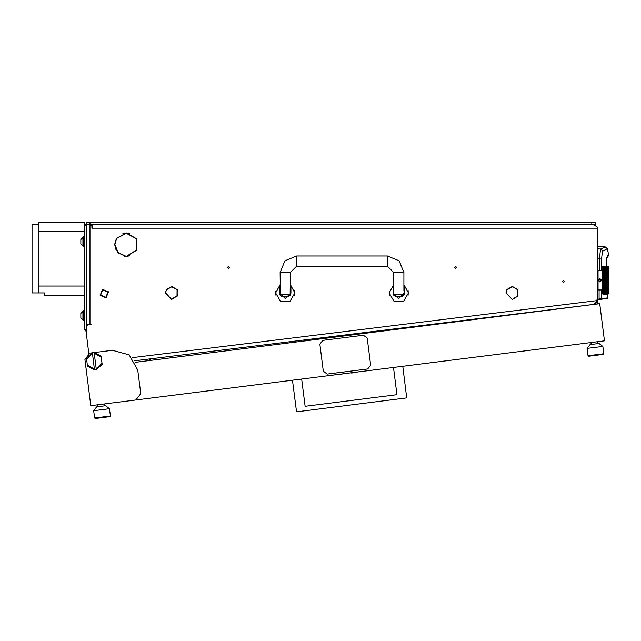 <?xml version="1.0" encoding="UTF-8"?>
<svg xmlns="http://www.w3.org/2000/svg" width="641" height="641" viewBox="0 0 641 641"><rect width="100%" height="100%" fill="white"/><g stroke="black" fill="none" stroke-linecap="round" stroke-linejoin="round"><path stroke-width="0.96" d="M591.803 222.499L86.551 222.499L86.551 225.904L84.275 225.904L84.275 224.775L591.803 224.775L591.803 222.499L595.209 222.499L595.209 224.775L591.803 224.775M596.915 302.824L597.484 302.824L597.484 303.954M132.142 357.67L596.987 300.589L597.011 299.443L597.324 301.983L597.484 228.18L91.887 228.18L91.887 225.904L89.956 224.775L89.956 324.691L86.551 324.691M92.224 228.18L92.224 224.775M597.484 267.858L597.484 292.833M389.408 295.164L389.215 291.631M408.165 295.164L408.165 290.621M275.862 295.164L275.678 291.631M294.628 295.164L294.628 290.621M401.627 296.871L395.946 296.871L401.627 296.871L403.894 294.596L393.903 294.596L393.678 290.621L393.109 290.621M288.081 296.871L282.409 296.871L280.205 295.164L280.365 294.596L290.133 294.596L290.285 295.164L288.081 296.871M597.596 271.151L598.053 270.694L598.053 289.996L597.596 289.54M607.716 267.025L607.652 267.954L607.7 266.159L608.838 267.289L608.838 293.402L607.7 294.531L607.652 289.339L606.082 292.536L605.745 291.976L606.082 291.343L606.41 291.976M607.716 269.484L607.652 271.351L607.259 270.454L607.9 269.148L607.7 267.882M607.828 272.906L607.716 271.528M607.828 275.085L607.708 273.579M607.828 277.433L607.764 275.726M607.828 279.861L607.716 277.882L607.9 278.683L607.588 277.882L607.259 278.907L606.931 277.882L607.259 276.864L607.588 277.882M607.7 282.465L607.86 280.966M607.78 284.925L607.716 282.809L607.9 283.53L607.628 282.785L607.259 283.827L606.931 282.809L607.259 281.784L607.588 282.809M607.86 286.823L607.828 285.598M607.716 289.155L607.748 287.553M603.085 292.881L602.957 294.339L603.646 294.54L602.027 293.402L602.027 267.289L603.157 266.151L603.013 267.041M603.109 289.764L603.293 293.089M607.7 275.165L603.678 287.44L603.317 288.37L602.957 287.44L603.157 290.589M607.7 272.946L603.317 286.263L602.957 285.237L603.101 288.017M602.997 284.892L603.357 286.319L603.71 285.389L604.038 286.343L603.71 287.272L603.381 286.343M607.7 270.959L603.317 283.971L602.957 282.889L603.117 284.452M602.997 282.521L603.317 283.971L603.71 283.01L604.038 284.019L603.71 285.013L603.381 284.019M603.085 280.966L603.117 282.04M603.117 278.651L603.253 281.583M607.644 269.613L606.474 272.321L606.474 270.454L606.082 271.351L606.017 269.476L605.617 270.31L602.957 277.809L602.957 280.237L603.253 279.107M603.117 276.239L603.029 277.521M603.045 275.253L603.037 275.934M603.117 273.939L602.957 275.454L603.71 273.427L604.038 274.348M603.021 273.106L603.109 273.907M607.7 277.537L607.259 276.728L607.9 274.845L607.652 275.558L607.259 274.436L607.9 272.697L607.652 273.346L606.803 271.223L606.474 272.321L606.803 269.476L605.288 273.346L605.288 271.351L604.896 270.454L604.503 271.351L604.102 270.454L604.439 269.476L603.317 272.321L602.957 271.439L602.957 273.25L603.317 272.369L603.646 273.25L603.317 274.172L603.157 273.723M603.71 271.375L603.317 270.454L602.957 271.263L603.317 272.321L603.71 271.375L603.71 273.082L603.381 272.209M602.997 268.058L603.157 270.526M603.285 266.72L603.005 268.034M608.838 267.858L608.838 292.833M587.092 348.408L590.04 344.602L599.055 343.464L602.861 346.42L587.092 348.408L588.013 355.731L603.782 353.744L603.293 354.377L588.831 356.204L588.013 355.731M424.983 325.724L424.759 325.171L418.557 326.533M93.698 410.689L96.647 406.883L100.148 406.434L105.661 405.745L109.467 408.694L93.698 410.689L94.62 418.004L110.388 416.017L109.899 416.65L96.855 418.301L95.253 418.501L94.62 418.004L95.253 418.501M86.551 331.774L85.093 330.299L86.551 328.841M84.275 236.697L83.37 236.697L83.37 246.913L84.275 246.913M82.937 246.12L80.87 244.053L80.87 239.558L82.937 237.49L82.937 246.12L83.37 246.12M82.937 319.915L80.87 317.856L80.87 313.353L82.937 311.286L82.937 319.915L83.37 319.915M84.275 310.492L83.37 310.492L83.37 320.716L84.275 320.716M387.428 255.991L387.428 266.215L393.678 272.457L403.894 272.457L399.071 260.815L387.428 255.991L296.599 255.991L284.957 260.815L280.133 272.457L280.365 294.596M387.428 266.215L296.599 266.215L296.599 255.991M296.599 266.215L290.357 272.457L280.133 272.457M597.484 258.668L601.619 259.092L602.412 251.376L607.323 248.684L605.304 246.929L597.484 246.248M606.618 257.466L606.554 266.151M606.602 257.794L608.638 255.711L608.638 254.806L606.907 255.991M606.57 266.151L606.53 257.57M597.484 299.235L599.063 299.018L599.143 299.579L597.484 299.812L601.146 299.163L601.314 289.996M597.484 248.724L601.314 249.213L602.596 251.144M393.678 284.708L389.135 292.897L393.959 301.254L403.614 301.254L408.437 292.897L403.894 284.708M280.133 284.708L275.598 292.897L280.421 301.254L290.069 301.254L294.9 292.897L290.357 284.708M607.716 266.167L606.931 266.159M607.716 266.384L607.7 267.137M607.9 270.774L607.9 271.952L607.588 271.223L607.259 272.04L606.931 271.223M607.716 275.494L607.9 276.295L607.588 275.494L607.259 276.479L606.931 275.494L607.259 274.532L607.588 275.494M607.7 279.997L607.9 281.119L607.588 280.349L607.259 281.383L607.259 279.308L607.588 280.349M607.7 284.868L607.9 285.846L607.652 285.133L607.259 286.166L607.259 284.211L607.588 285.197M607.7 287.136L607.9 288.001L607.652 287.344L607.259 288.322L607.259 286.527L607.588 287.44M607.852 288.923L607.716 289.46L607.323 288.49L607.7 287.745M607.78 280.614L607.259 281.567L607.652 280.349L607.195 279.107L603.71 289.339L603.317 288.37L602.957 289.251L603.253 288.49L603.71 287.617L604.038 288.49L603.317 290.237L603.71 289.62L604.038 290.381L603.157 292.144M603.71 287.272L603.317 286.263L602.957 287.248L603.253 286.343M603.71 285.013L603.317 283.971L602.957 285.029L603.253 284.019M602.957 277.809L603.71 275.678L603.71 277.689L603.381 276.672M603.253 276.672L603.71 277.914L603.317 278.907L603.157 278.418M607.259 272.04L606.474 274.436L606.474 272.321L606.082 273.346L605.617 272.209L605.288 273.346L606.082 271.351L605.681 272.321L604.896 270.454L605.224 271.223L603.71 275.558L603.317 274.532L602.965 275.43M603.253 274.348L602.957 273.451L602.957 275.454M602.957 268.17L603.293 267.601M603.71 266.151L603.157 266.239M602.965 278.05L603.093 278.563M607.756 291.054L607.9 290.557M606.057 292.512L605.681 293.121L605.352 292.641L605.681 292.088L606.017 292.641M607.652 289.62L607.299 290.333L607.7 289.732M606.867 291.343L607.259 290.525L607.548 291.31L606.867 292.536L606.53 291.976L606.867 291.343L607.195 291.976M606.098 292.512L606.53 291.976M607.652 287.617L605.288 292.536L604.96 291.976L605.288 291.343L605.617 291.976M605.272 292.512L604.896 293.121L604.567 292.641L604.896 292.088L605.224 292.641M607.652 289.339L607.259 288.37L606.867 289.339L607.259 288.65L607.588 289.468L607.259 290.237L606.931 289.468M607.74 287.521L607.259 286.263L607.652 285.133L606.082 289.339L606.53 290.381L606.867 289.62L607.195 290.381M606.082 291.343L606.474 290.525L606.803 291.222M607.636 292.512L607.259 293.121L606.931 292.641L607.259 292.088L607.588 292.641M606.931 292.641L606.474 293.121L606.138 292.641M607.259 292.088L607.7 291.439M607.259 286.166L605.288 291.086L605.681 290.525L606.017 291.222M605.28 291.078L604.96 291.976M604.88 291.839L604.503 292.536L604.167 291.976L604.503 291.343L604.832 291.976M604.567 292.641L604.102 293.121L604.102 292.088L604.439 292.641M606.867 289.62L606.474 290.237L606.138 289.468L606.867 287.617L607.195 288.49M606.474 290.525L606.082 289.339L605.681 290.237L606.082 289.62L606.41 290.381M607.259 283.827L607.652 282.777L607.259 283.971L607.74 285.285M607.259 284.211L606.082 287.272L606.082 285.389L606.41 286.343M607.716 282.809L607.259 281.567L607.259 283.971L605.681 288.322L605.352 287.44L605.681 286.527L606.017 287.44M607.259 290.525L606.082 287.344L604.038 291.976L603.71 292.536L603.381 291.976L603.71 291.343L604.038 291.976M603.694 292.512L603.157 292.897M606.082 287.272L606.474 286.527L606.803 287.44M605.681 288.322L606.082 287.617L606.41 288.49M605.681 288.65L605.288 289.339L605.681 288.65L606.017 289.468M606.474 286.527L606.931 285.197M604.503 291.343L604.896 290.525L605.224 291.222M605.288 289.62L604.936 290.333L605.288 289.62L605.617 290.381M605.272 268.186L604.896 268.611L604.439 268.058L604.102 268.611L603.774 268.058L604.102 267.569L604.439 268.058M603.317 270.173L603.67 269.524L603.157 269.829M604.88 268.859L604.503 269.348L604.038 268.723L603.71 269.348L603.381 268.723L603.71 268.154L604.038 268.723M603.71 269.348L604.102 268.835L604.439 269.476M603.694 268.186L603.157 268.339M607.259 276.479L606.474 279.123L606.017 277.882L605.288 280.349L604.832 279.107L603.71 282.617L603.71 280.542L604.038 281.583M603.71 282.617L603.317 283.827L603.157 283.346M607.812 273.819L607.588 273.25L606.474 276.728L606.082 275.558L604.896 278.907L604.896 276.864L605.224 277.882M606.082 275.301L606.474 274.436L606.082 275.301L605.745 274.348L606.082 273.427L606.41 274.348M603.71 283.01L604.503 280.542L604.832 281.583M604.896 278.907L605.288 278.082L605.617 279.107M604.503 280.542L604.896 279.308L604.896 281.383L604.567 280.349M607.259 278.907L606.474 281.567L606.082 280.349L606.867 277.914L606.41 276.672L606.082 277.689L606.867 275.678L606.474 274.436L607.652 271.375M605.288 278.082L606.082 275.678L606.41 276.672M607.259 274.532L606.41 272.209L603.71 280.149L603.71 278.082L604.038 279.107M603.71 280.149L603.317 281.383L603.157 280.886M607.259 281.383L606.474 283.971L606.082 282.777L606.867 280.349L606.41 279.107L605.288 282.777L604.896 281.567L605.681 279.123L604.896 276.728L604.102 278.907L604.102 276.864L604.439 277.882M606.082 273.427L604.896 276.479L604.896 274.532L605.224 275.494M604.102 278.907L603.71 280.349L604.102 279.308L604.439 280.349M603.71 280.542L603.381 281.583M604.102 279.308L604.567 277.882M604.896 276.479L605.681 274.532L606.017 275.494M606.931 282.809L606.474 283.971L606.867 282.777L606.41 281.583L605.288 285.133L605.288 282.777L604.896 283.827L604.567 282.809L604.896 281.784L605.224 282.809M604.896 283.827L604.503 285.013L604.503 283.01L604.832 284.019M604.503 285.013L604.102 286.166L604.102 284.211L604.439 285.197M603.71 287.617L603.317 288.322L603.157 287.905M607.259 288.65L606.082 285.133L606.474 283.971L605.288 287.344L604.896 286.263L604.102 288.37L603.71 287.344L604.896 284.211L605.224 285.197L604.896 286.166L604.567 285.197M604.896 286.166L605.681 284.211L605.681 281.567L606.082 280.542L606.41 281.583M607.259 279.308L606.931 277.882M604.896 281.383L604.102 283.827L603.774 282.809M607.259 286.527L606.474 283.971L606.082 285.133L605.681 283.971L606.082 282.777L605.224 280.349M603.71 285.389L603.317 286.166L603.157 285.71M603.71 289.62L604.503 287.617L603.774 285.197M607.259 276.864L606.931 275.494M606.082 280.542L605.681 279.123L606.082 278.082L606.41 279.107M603.71 275.678L604.896 272.369L604.503 271.351L604.102 272.321L604.896 270.454L603.646 273.25M606.057 268.186L605.681 268.611L605.352 268.058L605.681 267.569L606.017 268.058M605.673 268.859L605.288 269.348L604.96 268.723L605.288 268.154L605.617 268.723M605.28 269.613L604.896 270.173L604.567 269.476L604.896 268.835L605.224 269.476M603.71 273.082L604.038 272.209M605.697 268.859L606.082 268.154L606.41 268.723L606.082 269.348L605.745 268.723M604.896 270.173L605.681 268.835L606.017 269.476M606.098 268.186L606.474 267.569L606.803 268.058L606.474 268.611L606.138 268.058M606.082 278.082L604.896 274.436L605.288 273.346L604.896 274.436L603.646 271.223L603.317 272.04L603.157 271.648M607.636 268.186L607.259 268.611L606.931 268.058L607.259 267.569L607.588 268.058M606.082 275.678L605.224 273.25L604.102 276.479L603.774 275.494M607.7 269.252L607.195 268.723L606.867 269.348L606.53 268.723L606.867 268.154L607.195 268.723M604.896 274.532L604.503 275.301L604.167 274.348M604.503 275.301L603.381 279.107M604.102 276.864L604.503 275.678L604.832 276.672M606.867 269.348L607.259 268.835L607.588 269.476M606.082 269.348L606.474 268.835L606.803 269.476M606.082 285.389L605.288 287.272L604.96 286.343M605.288 287.272L604.896 288.322L604.896 286.527L605.224 287.44M605.681 290.525L604.896 288.37L605.288 287.344L604.038 290.381M606.082 289.62L605.352 287.44M604.896 288.322L604.102 290.237L604.503 289.62L604.832 290.381M603.71 291.343L604.102 290.525L604.439 291.222M604.503 289.62L604.896 288.65L605.224 289.468L604.896 290.237L604.567 289.468M606.082 287.617L605.224 285.197M604.896 290.525L604.038 288.49M604.896 288.65L604.567 287.44M607.259 281.784L606.931 280.349M456.576 267.353L455.559 266.327L454.533 267.353L455.559 268.371L456.576 267.353M229.494 267.353L228.476 266.327L227.451 267.353L228.476 268.371L229.494 267.353M114.595 244.638L117.96 252.85L126.117 256.336L118.2 252.61L114.931 244.638L116.374 239.109L114.595 244.638M564.441 281.543L563.423 280.518L562.397 281.543L563.423 282.561L564.441 281.543M512.504 299.307L517.88 296.102L517.968 289.844L517.88 296.102L512.504 299.307L517.591 295.934L517.672 290.004L517.591 295.934L512.504 299.307M177.172 289.54L171.708 286.479L166.235 289.54L171.708 286.479L177.172 289.54L171.708 286.823L166.532 289.716L171.708 286.823L177.172 289.54M171.876 299.307L176.964 295.934L177.044 290.004L177.261 296.102L171.868 298.97L176.964 295.934L177.349 289.844M517.503 289.716L512.327 286.479L506.863 289.54L512.327 286.479L517.792 289.54L512.327 286.823L507.151 289.716M136.325 238.644L126.285 232.947L116.253 238.644L126.285 233.284L136.325 238.644M126.461 256.336L136.413 250.487L136.501 238.949L136.124 250.319L126.461 256.336M607.484 294.54L607.372 298.281L600.801 299.347M102.8 289.916L100.645 295.108L105.837 297.264L107.992 292.072L102.8 289.916M106.053 297.793L100.124 295.325L102.584 289.395L108.513 291.855L106.053 297.793M393.51 294.996L393.109 292.897L398.79 298.57L404.463 292.897L404.231 294.491M393.109 285.093L393.109 292.897L398.79 298.57L404.463 292.897L404.463 285.093M279.973 294.996L279.572 292.897L285.245 298.57L290.926 292.897L290.694 294.491M279.572 285.093L279.572 292.897L285.245 298.57L290.926 292.897L290.926 285.093M604.038 294.059L603.381 294.059L604.07 293.971M606.803 271.223L606.474 270.454L606.138 271.223L606.474 272.04M603.381 266.64L604.038 266.64L603.357 266.72M605.288 289.315L604.96 288.49M606.474 286.166L606.138 285.197M607.652 282.617L607.323 281.583M606.474 288.322L606.138 287.44M605.288 291.343L604.96 290.381M607.652 285.013L607.323 284.019M603.381 293.209L603.71 292.737L604.038 293.209L603.71 293.61L603.341 293.089M607.652 287.272L607.323 286.343M605.288 285.013L604.96 284.019M604.102 290.525L603.381 288.49M607.652 277.689L607.323 276.672M606.474 281.383L606.138 280.349M606.474 283.827L606.138 282.809M606.082 283.01L606.41 284.019M603.71 291.086L603.381 290.381M607.652 280.149L607.323 279.107M607.652 291.343L607.323 290.381M606.41 293.209L605.745 293.209L606.082 292.737L606.45 293.089M604.96 294.059L605.617 294.059L604.928 293.971M607.7 292.456L607.323 291.976M604.96 294.483L605.617 294.483L604.944 294.451M607.7 293.562L607.7 292.809M606.474 291.855L606.138 291.222M604.96 293.209L605.288 292.737L605.617 293.209L605.288 293.61L604.92 293.089M603.71 275.301L603.381 274.348M605.288 271.071L604.96 270.31M606.474 270.173L606.138 269.476M606.082 269.605L606.41 270.31M604.896 272.369L605.224 273.25M605.288 273.082L604.96 272.209M607.323 268.723L607.7 268.234M606.082 271.375L606.41 272.209M605.288 275.301L604.96 274.348M606.138 266.368L606.803 266.368L606.122 266.432M605.657 267.601L605.288 267.954L604.96 267.481L605.681 266.688L606.017 267.009L605.352 267.009M604.567 268.058L604.896 267.569L605.224 268.058M603.71 271.071L603.381 270.31M606.138 267.009L606.803 267.009L606.106 267.113M606.082 266.944L606.082 267.954L606.017 267.009M605.288 280.149L604.96 279.107M607.652 273.082L607.323 272.209M607.259 272.369L607.588 273.25M606.474 276.479L606.138 275.494M605.288 282.617L604.96 281.583M607.652 275.301L607.323 274.348M606.474 278.907L606.138 277.882M607.259 270.454L607.588 271.223M606.474 274.172L606.138 273.25M607.652 271.071L607.323 270.31M605.288 277.689L604.96 276.672M607.588 294.323L606.931 294.323L607.612 294.259M607.716 294.315L607.7 293.802M604.078 267.601L603.71 267.954L603.71 267.081L603.157 267.201M605.224 267.009L604.567 267.009L605.256 267.113M604.96 266.64L605.617 266.64L604.928 266.72M604.143 266.72L604.832 266.64L604.167 266.64M603.742 267.113L604.439 267.009L603.774 267.009M603.157 293.49L603.686 293.578M607.227 293.971L606.53 294.059L607.195 294.059M604.856 293.971L604.143 293.971M605.32 293.578L606.017 293.682L605.352 293.682M604.872 293.089L604.503 293.61L604.167 293.209L604.503 292.737L604.832 293.209M604.471 293.578L604.102 294.003L603.742 293.578M607.235 293.089L606.867 293.61L606.53 293.209L606.867 292.737L607.195 293.209M604.872 267.601L604.503 267.954L604.167 267.481L604.832 267.481M607.227 266.72L606.53 266.64L607.195 266.64M603.71 273.427L603.317 274.436L604.896 279.308M606.49 267.601L606.867 267.081L607.195 267.481L606.867 267.954L606.53 267.481M603.71 289.339L603.157 289.876M604.896 284.211L602.957 278.026M604.896 276.864L603.317 272.321L602.957 273.25M604.896 286.527L602.957 280.462M601.683 280.349L599.984 282.048L598.277 280.349L599.984 278.643L601.683 280.349M137.767 369.985L129.161 354.89L112.399 350.306L89.868 353.143L84.949 359.489L90.774 405.673L135.836 399.984L140.756 393.646L137.767 369.985M506.983 290.004L506.254 292.897L512.151 299.307L505.909 292.897L512.151 299.307L506.254 292.897L506.983 290.004L505.909 292.897L506.983 290.004M166.364 290.004L165.634 292.897L171.532 299.307L165.29 292.897L171.532 299.307L165.634 292.897L166.364 290.004L165.29 292.897L166.364 290.004M124.298 256.168L126.117 256.168M126.461 256.168L128.28 256.168M122.872 255.823L124.33 255.823M128.248 255.823L129.706 255.823M124.298 233.116L128.28 233.116M122.872 233.46L124.33 233.46M128.248 233.46L129.706 233.46M91.094 324.691L89.956 324.691M593.278 304.475L583.879 305.637M596.987 300.589L594.023 304.387L134.506 360.811M88.778 353.391L86.551 335.211L86.551 325.932L87.689 324.803M597.484 302.824L597.484 299.419M589.592 304.932L591.01 304.771M115.5 249.157L115.5 248.187L115.5 249.157M115.5 241.096L115.5 240.119L115.5 241.096M597.404 303.962L595.665 303.962M597.204 227.042L593.999 224.775M597.484 228.18L597.284 227.042L594.079 224.775M594.487 304.331L597.324 301.983M599.279 270.694L599.383 258.836L600.545 248.996L605.304 246.929M607.508 297.913L599.063 299.018L599.103 289.996M601.506 270.694L601.619 259.092M393.109 292.897L393.39 294.668M389.135 292.897L389.175 292.024M279.572 292.897L279.853 294.668M275.598 292.897L275.638 292.024M395.946 296.871L393.75 295.164L393.903 294.596M393.678 272.457L393.678 290.621M403.894 272.457L403.894 290.621L404.463 290.621M290.133 294.596L290.357 272.457M602.027 270.694L598.053 270.694M602.027 289.996L598.053 289.996M606.017 294.54L605.352 294.54L606.017 294.54M604.439 294.54L603.774 294.54L604.439 294.54M603.646 293.682L603.157 293.858M603.157 294.219L603.646 294.323L603.157 294.403M603.157 266.287L603.646 266.368L603.157 266.472M604.439 266.159L603.774 266.159M603.157 266.832L603.646 267.009M605.288 287.617L605.617 288.49M606.867 285.013L606.53 284.019M606.867 283.01L607.195 284.019M606.474 284.211L606.803 285.197M604.503 291.086L604.167 290.381M604.102 291.855L603.774 291.222M603.157 292.36L603.646 292.641M606.057 289.387L605.745 288.49M605.681 290.237L605.352 289.468M606.867 285.389L607.195 286.343M606.867 287.272L606.53 286.343M604.896 292.088L604.567 291.222M606.867 289.315L606.53 288.49M606.474 288.65L606.803 289.468M606.082 291.086L605.745 290.381M605.681 292.088L605.352 291.222M603.774 293.682L604.439 293.682M605.288 283.01L605.617 284.019M604.503 285.389L604.832 286.343M604.503 287.272L604.167 286.343M606.082 282.617L605.745 281.583M605.681 281.784L606.017 282.809M605.681 283.827L605.352 282.809M603.157 289.051L603.317 288.65L603.646 289.468M604.102 286.527L604.439 287.44M604.102 288.322L603.774 287.44M606.867 280.149L606.53 279.107M606.867 278.082L607.195 279.107M606.474 279.308L606.803 280.349M605.681 286.166L605.352 285.197M605.681 284.211L606.017 285.197M605.288 285.389L605.617 286.343M606.474 281.784L606.803 282.809M606.082 285.013L605.745 284.019M604.102 290.237L603.774 289.468M604.102 288.65L604.439 289.468M603.157 290.862L603.646 291.222M603.317 292.088L603.157 291.559M604.503 287.617L604.832 288.49M604.503 289.315L604.167 288.49M606.867 280.542L607.195 281.583M606.867 282.617L606.53 281.583M607.259 291.855L606.931 291.222M606.474 292.088L606.803 292.641M606.867 291.086L606.53 290.381M604.167 294.059L604.832 294.059M603.646 275.494L603.317 276.479L603.157 276.007M605.681 270.173L605.352 269.476M605.288 269.348L605.617 270.31M604.503 273.082L604.167 272.209M604.503 271.375L604.832 272.209M604.102 272.369L604.439 273.25M604.102 274.172L603.774 273.25M604.896 272.04L604.567 271.223M603.157 277.353L603.317 276.864L603.646 277.882M604.102 274.532L604.439 275.494M606.082 271.071L605.745 270.31M605.681 270.454L606.017 271.223M605.681 272.04L605.352 271.223M604.896 274.172L604.567 273.25M604.503 273.427L604.832 274.348M605.288 271.375L605.617 272.209M603.157 279.805L603.317 279.308L603.646 280.349M604.503 277.689L604.167 276.672M606.867 271.071L606.53 270.31M606.867 269.605L607.195 270.31M606.082 273.082L605.745 272.209M607.259 270.173L606.931 269.476M605.288 273.427L605.617 274.348M605.681 272.369L606.017 273.25M605.681 274.172L605.352 273.25M605.288 266.944L605.617 267.481M604.167 268.723L604.503 268.154L604.832 268.723M603.71 269.605L604.038 270.31M603.317 270.454L603.646 271.223M604.102 270.173L603.774 269.476M604.102 272.04L603.774 271.223M604.102 270.454L604.439 271.223M604.503 269.605L604.832 270.31M604.503 271.071L604.167 270.31M604.503 282.617L604.167 281.583M604.102 281.784L604.439 282.809M603.157 284.684L603.317 284.211L603.646 285.197M607.259 274.172L606.931 273.25M606.867 273.427L607.195 274.348M606.867 275.301L606.53 274.348M606.082 277.689L605.745 276.672M605.681 276.864L606.017 277.882M605.681 278.907L605.352 277.882M606.474 274.532L606.803 275.494M605.681 281.383L605.352 280.349M605.681 279.308L606.017 280.349M605.288 280.542L605.617 281.583M603.157 286.968L603.317 286.527L603.646 287.44M606.474 276.864L606.803 277.882M606.082 280.149L605.745 279.107M606.867 275.678L607.195 276.672M606.867 277.689L606.53 276.672M604.102 281.383L603.774 280.349M603.157 282.272L603.317 281.784L603.646 282.809M604.503 278.082L604.832 279.107M604.503 280.149L604.167 279.107M606.867 271.375L607.195 272.209M606.867 273.082L606.53 272.209M606.474 272.369L606.803 273.25M605.681 276.479L605.352 275.494M605.288 275.678L605.617 276.672M606.017 266.159L605.352 266.159M603.71 266.944L604.038 267.481M603.157 267.794L603.646 268.058M603.157 269.132L603.646 269.476M603.317 281.383L603.317 281.784M604.896 281.784L603.71 278.082M603.317 278.907L603.317 279.308M600.833 280.838L600.833 279.853L599.984 279.364L599.127 279.853L599.127 280.838L599.984 281.327L600.833 280.838M135.347 362.285L599.752 303.666L604.447 340.836L135.836 399.984M86.086 368.503L84.949 359.489M602.861 346.42L603.782 353.744M590.93 342.542L591.17 344.457M597.684 341.693L597.925 343.608M101.102 356.027L101.262 357.317L94.227 353.223L94.155 352.654L101.102 356.027M86.455 357.878L92.352 352.879L92.424 353.447L86.623 359.168L86.455 357.878M94.155 352.654L92.352 352.879M102.167 364.457L96.27 369.456L96.206 368.887L102.007 363.175L102.167 364.457M94.467 369.681L87.521 366.307L87.36 365.017L94.403 369.12L94.467 369.681L96.27 369.456M101.262 357.317L102.007 363.175M96.206 368.887L94.227 353.223M87.36 365.017L86.623 359.168M92.424 353.447L94.403 369.12M258.435 346.749L258.291 345.611L258.435 346.749M229.141 350.443L228.989 349.209M301.703 379.047L305.148 406.314L396.955 394.72L393.51 367.461M402.804 366.291L406.682 397.901L296.511 411.81L292.416 380.225M305.148 406.314L396.955 394.72M289.972 342.767L289.844 341.733M305.741 340.78L305.621 339.802M333.528 375.033L361.692 371.484M337.038 374.705L342.246 374.048M351.613 373.094L356.741 372.221M105.661 405.745L109.467 408.694L110.388 416.017M97.536 404.824L97.777 406.739M104.291 403.966L104.531 405.881M370.626 365.202L367.213 338.168L363.407 335.211L322.856 340.331L319.899 344.137L323.312 371.171L327.118 374.128L367.67 369.008L370.626 365.202M86.551 225.904L86.551 328.096M84.275 225.904L84.275 328.096L85.093 330.299M86.551 330.444L85.886 331.109M82.937 237.49L83.37 237.49M80.87 313.353L83.37 311.286M84.275 224.775L84.275 222.499L38.861 222.499L38.861 231.585L84.275 231.585L38.861 231.585L38.861 286.086L84.275 286.086L38.861 286.086L38.861 292.897L44.541 292.897L44.541 295.164L84.275 295.164M38.861 224.775L32.05 224.775L32.05 292.897L38.861 292.897L38.861 224.775M253.924 347.318L253.78 346.164M233.492 348.656L233.653 349.874M89.956 222.499L89.956 224.775M607.524 294.54L607.54 297.905L607.051 298.474M607.323 248.684L608.638 254.806M607.524 257.233L606.899 257.61M606.45 261.961L606.458 262.626M606.514 264.693L606.53 265.246M290.926 290.621L290.357 290.621M280.133 290.621L279.572 290.621M603.646 266.151L603.157 266.151M604.439 266.151L603.774 266.151M605.224 266.151L604.567 266.151M607.588 266.151L606.931 266.151M606.017 266.151L605.352 266.151M606.803 266.151L606.138 266.151M150.098 358.896L150.29 360.394M149.818 358.928L150.01 360.434"/></g></svg>
